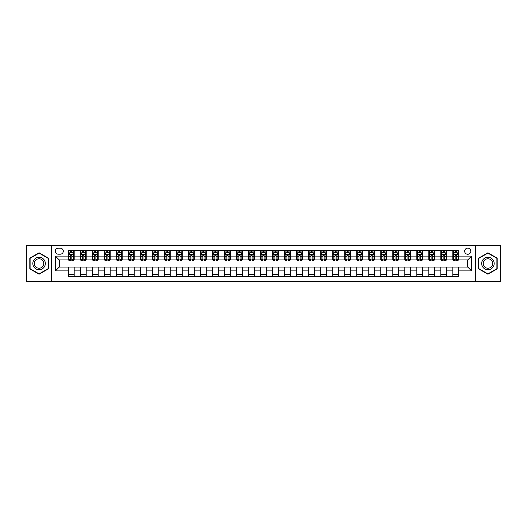 <?xml version="1.0" encoding="UTF-8"?>
<svg xmlns="http://www.w3.org/2000/svg" width="527" height="527" viewBox="0 0 527 527"><rect width="100%" height="100%" fill="white"/><g stroke="black" fill="none" stroke-linecap="round" stroke-linejoin="round"><path stroke-width="0.79" d="M467.732 248.125A3.076 3.076 0 0 0 464.656 251.201A3.076 3.076 0 0 0 467.732 254.271A3.076 3.076 0 0 0 470.809 251.201A3.076 3.076 0 0 0 467.732 248.125M475.42 281.28L500.65 281.28L500.65 245.72L475.42 245.72L475.42 281.28L51.58 281.28L51.58 245.72L26.35 245.72L26.35 281.28L51.58 281.28M58.207 254.179L60.322 254.179A2.978 2.978 0 0 0 63.306 251.201A2.978 2.978 0 0 0 60.322 248.217L58.207 248.217A2.978 2.978 0 0 0 55.23 251.201A2.978 2.978 0 0 0 58.207 254.179M475.42 245.72L51.58 245.72M68.398 270.898L55.421 270.898L55.421 256.102L68.398 256.102L68.398 259.943L59.268 259.943L59.268 267.057L68.398 267.057L68.398 276.715L458.602 276.715L458.602 267.057L467.732 267.057L467.732 259.943L458.602 259.943L458.602 256.102L471.579 256.102L471.579 270.898L458.602 270.898M458.602 256.102L458.602 250.285L68.398 250.285L68.398 256.102M452.838 250.285L452.838 259.943L453.319 259.943M455.144 259.943L456.296 259.943M458.121 259.943L458.602 259.943M452.838 259.943L446.106 259.943M440.822 250.285L440.822 259.943L441.303 259.943M443.128 259.943L444.281 259.943M440.822 259.943L434.096 259.943M428.807 250.285L428.807 259.943L429.288 259.943M431.112 259.943L432.265 259.943M428.807 259.943L422.081 259.943M416.798 250.285L416.798 259.943L417.272 259.943M419.103 259.943L420.256 259.943M416.798 259.943L410.065 259.943M404.782 250.285L404.782 259.943L405.263 259.943M407.088 259.943L408.241 259.943M404.782 259.943L398.056 259.943M392.767 250.285L392.767 259.943L393.247 259.943M395.072 259.943L396.225 259.943M392.767 259.943L386.041 259.943M380.751 250.285L380.751 259.943L381.232 259.943M383.063 259.943L384.216 259.943M380.751 259.943L374.025 259.943M368.742 250.285L368.742 259.943L369.223 259.943M371.048 259.943L372.2 259.943M368.742 259.943L362.009 259.943M356.726 250.285L356.726 259.943L357.207 259.943M359.032 259.943L360.185 259.943M356.726 259.943L350 259.943M344.711 250.285L344.711 259.943L345.192 259.943M347.016 259.943L348.169 259.943M344.711 259.943L337.985 259.943M332.702 250.285L332.702 259.943L333.183 259.943M335.007 259.943L336.16 259.943M332.702 259.943L325.969 259.943M320.686 250.285L320.686 259.943L321.167 259.943M322.992 259.943L324.145 259.943M320.686 259.943L313.96 259.943M308.67 250.285L308.67 259.943L309.151 259.943M310.976 259.943L312.129 259.943M308.67 259.943L301.945 259.943M296.655 250.285L296.655 259.943L297.136 259.943M298.967 259.943L300.12 259.943M296.655 259.943L289.929 259.943M284.646 250.285L284.646 259.943L285.127 259.943M286.952 259.943L288.104 259.943M284.646 259.943L277.913 259.943M272.63 250.285L272.63 259.943L273.111 259.943M274.936 259.943L276.089 259.943M272.63 259.943L265.904 259.943M260.615 250.285L260.615 259.943L261.096 259.943M262.92 259.943L264.08 259.943M260.615 259.943L253.889 259.943M248.606 250.285L248.606 259.943L249.087 259.943M250.911 259.943L252.064 259.943M248.606 259.943L241.873 259.943M236.59 250.285L236.59 259.943L237.071 259.943M238.896 259.943L240.048 259.943M236.59 259.943L229.864 259.943M224.574 250.285L224.574 259.943L225.055 259.943M226.88 259.943L228.033 259.943M224.574 259.943L217.849 259.943M212.559 250.285L212.559 259.943L213.04 259.943M214.871 259.943L216.024 259.943M212.559 259.943L205.833 259.943M200.55 250.285L200.55 259.943L201.031 259.943M202.855 259.943L204.008 259.943M200.55 259.943L193.817 259.943M188.534 250.285L188.534 259.943L189.015 259.943M190.84 259.943L191.993 259.943M188.534 259.943L181.808 259.943M176.519 250.285L176.519 259.943L177 259.943M178.831 259.943L179.984 259.943M176.519 259.943L169.793 259.943M164.51 250.285L164.51 259.943L164.991 259.943M166.815 259.943L167.968 259.943M164.51 259.943L157.777 259.943M152.494 250.285L152.494 259.943L152.975 259.943M154.8 259.943L155.952 259.943M152.494 259.943L145.768 259.943M140.478 250.285L140.478 259.943L140.959 259.943M142.784 259.943L143.937 259.943M140.478 259.943L133.753 259.943M128.469 250.285L128.469 259.943L128.944 259.943M130.775 259.943L131.928 259.943M128.469 259.943L121.737 259.943M116.454 250.285L116.454 259.943L116.935 259.943M118.759 259.943L119.912 259.943M116.454 259.943L109.728 259.943M104.438 250.285L104.438 259.943L104.919 259.943M106.744 259.943L107.897 259.943M104.438 259.943L97.712 259.943M92.423 250.285L92.423 259.943L92.904 259.943M94.735 259.943L95.888 259.943M92.423 259.943L85.697 259.943M80.414 250.285L80.414 259.943L80.894 259.943M82.719 259.943L83.872 259.943M80.414 259.943L73.681 259.943M68.398 259.943L68.879 259.943M70.704 259.943L71.856 259.943M68.398 267.057L74.162 267.057L74.162 276.715M458.602 267.057L74.162 267.057M74.162 250.285L74.162 259.943M68.398 252.69L68.879 252.69M70.704 252.69L71.856 252.69M73.681 252.69L74.162 252.69M68.398 274.31L74.162 274.31M80.414 267.057L80.414 276.715M86.178 250.285L86.178 259.943M80.414 252.69L80.894 252.69M82.719 252.69L83.872 252.69M85.697 252.69L86.178 252.69M86.178 267.057L86.178 276.715M80.414 274.31L86.178 274.31M92.423 267.057L92.423 276.715M98.193 267.057L98.193 276.715M92.423 274.31L98.193 274.31M98.193 250.285L98.193 259.943M92.423 252.69L92.904 252.69M94.735 252.69L95.888 252.69M97.712 252.69L98.193 252.69M104.438 267.057L104.438 276.715M110.202 267.057L110.202 276.715M104.438 274.31L110.202 274.31M110.202 250.285L110.202 259.943M104.438 252.69L104.919 252.69M106.744 252.69L107.897 252.69M109.728 252.69L110.202 252.69M116.454 267.057L116.454 276.715M122.218 267.057L122.218 276.715M116.454 274.31L122.218 274.31M122.218 250.285L122.218 259.943M116.454 252.69L116.935 252.69M118.759 252.69L119.912 252.69M121.737 252.69L122.218 252.69M128.469 267.057L128.469 276.715M134.233 267.057L134.233 276.715M128.469 274.31L134.233 274.31M134.233 250.285L134.233 259.943M128.469 252.69L128.944 252.69M130.775 252.69L131.928 252.69M133.753 252.69L134.233 252.69M140.478 267.057L140.478 276.715M146.249 267.057L146.249 276.715M140.478 274.31L146.249 274.31M146.249 250.285L146.249 259.943M140.478 252.69L140.959 252.69M142.784 252.69L143.937 252.69M145.768 252.69L146.249 252.69M152.494 267.057L152.494 276.715M158.258 267.057L158.258 276.715M152.494 274.31L158.258 274.31M158.258 250.285L158.258 259.943M152.494 252.69L152.975 252.69M154.8 252.69L155.952 252.69M157.777 252.69L158.258 252.69M164.51 267.057L164.51 276.715M170.274 267.057L170.274 276.715M164.51 274.31L170.274 274.31M170.274 250.285L170.274 259.943M164.51 252.69L164.991 252.69M166.815 252.69L167.968 252.69M169.793 252.69L170.274 252.69M176.519 267.057L176.519 276.715M182.289 267.057L182.289 276.715M176.519 274.31L182.289 274.31M182.289 250.285L182.289 259.943M176.519 252.69L177 252.69M178.831 252.69L179.984 252.69M181.808 252.69L182.289 252.69M188.534 267.057L188.534 276.715M194.298 267.057L194.298 276.715M188.534 274.31L194.298 274.31M194.298 250.285L194.298 259.943M188.534 252.69L189.015 252.69M190.84 252.69L191.993 252.69M193.817 252.69L194.298 252.69M200.55 267.057L200.55 276.715M206.314 267.057L206.314 276.715M200.55 274.31L206.314 274.31M206.314 250.285L206.314 259.943M200.55 252.69L201.031 252.69M202.855 252.69L204.008 252.69M205.833 252.69L206.314 252.69M212.559 267.057L212.559 276.715M218.33 267.057L218.33 276.715M212.559 274.31L218.33 274.31M218.33 250.285L218.33 259.943M212.559 252.69L213.04 252.69M214.871 252.69L216.024 252.69M217.849 252.69L218.33 252.69M224.574 267.057L224.574 276.715M230.345 267.057L230.345 276.715M224.574 274.31L230.345 274.31M230.345 250.285L230.345 259.943M224.574 252.69L225.055 252.69M226.88 252.69L228.033 252.69M229.864 252.69L230.345 252.69M236.59 267.057L236.59 276.715M242.354 267.057L242.354 276.715M236.59 274.31L242.354 274.31M242.354 250.285L242.354 259.943M236.59 252.69L237.071 252.69M238.896 252.69L240.048 252.69M241.873 252.69L242.354 252.69M248.606 267.057L248.606 276.715M254.37 267.057L254.37 276.715M248.606 274.31L254.37 274.31M254.37 250.285L254.37 259.943M248.606 252.69L249.087 252.69M250.911 252.69L252.064 252.69M253.889 252.69L254.37 252.69M260.615 267.057L260.615 276.715M266.385 267.057L266.385 276.715M260.615 274.31L266.385 274.31M266.385 250.285L266.385 259.943M260.615 252.69L261.096 252.69M262.92 252.69L264.08 252.69M265.904 252.69L266.385 252.69M272.63 267.057L272.63 276.715M278.394 267.057L278.394 276.715M272.63 274.31L278.394 274.31M278.394 250.285L278.394 259.943M272.63 252.69L273.111 252.69M274.936 252.69L276.089 252.69M277.913 252.69L278.394 252.69M284.646 267.057L284.646 276.715M290.41 267.057L290.41 276.715M284.646 274.31L290.41 274.31M290.41 250.285L290.41 259.943M284.646 252.69L285.127 252.69M286.952 252.69L288.104 252.69M289.929 252.69L290.41 252.69M296.655 267.057L296.655 276.715M302.426 267.057L302.426 276.715M296.655 274.31L302.426 274.31M302.426 250.285L302.426 259.943M296.655 252.69L297.136 252.69M298.967 252.69L300.12 252.69M301.945 252.69L302.426 252.69M308.67 267.057L308.67 276.715M314.441 267.057L314.441 276.715M308.67 274.31L314.441 274.31M314.441 250.285L314.441 259.943M308.67 252.69L309.151 252.69M310.976 252.69L312.129 252.69M313.96 252.69L314.441 252.69M320.686 267.057L320.686 276.715M326.45 267.057L326.45 276.715M320.686 274.31L326.45 274.31M326.45 250.285L326.45 259.943M320.686 252.69L321.167 252.69M322.992 252.69L324.145 252.69M325.969 252.69L326.45 252.69M332.702 267.057L332.702 276.715M338.466 267.057L338.466 276.715M332.702 274.31L338.466 274.31M338.466 250.285L338.466 259.943M332.702 252.69L333.183 252.69M335.007 252.69L336.16 252.69M337.985 252.69L338.466 252.69M344.711 267.057L344.711 276.715M350.481 267.057L350.481 276.715M344.711 274.31L350.481 274.31M350.481 250.285L350.481 259.943M344.711 252.69L345.192 252.69M347.016 252.69L348.169 252.69M350 252.69L350.481 252.69M356.726 267.057L356.726 276.715M362.49 267.057L362.49 276.715M356.726 274.31L362.49 274.31M362.49 250.285L362.49 259.943M356.726 252.69L357.207 252.69M359.032 252.69L360.185 252.69M362.009 252.69L362.49 252.69M368.742 267.057L368.742 276.715M374.506 267.057L374.506 276.715M368.742 274.31L374.506 274.31M374.506 250.285L374.506 259.943M368.742 252.69L369.223 252.69M371.048 252.69L372.2 252.69M374.025 252.69L374.506 252.69M380.751 267.057L380.751 276.715M386.522 267.057L386.522 276.715M380.751 274.31L386.522 274.31M386.522 250.285L386.522 259.943M380.751 252.69L381.232 252.69M383.063 252.69L384.216 252.69M386.041 252.69L386.522 252.69M392.767 267.057L392.767 276.715M398.531 267.057L398.531 276.715M392.767 274.31L398.531 274.31M398.531 250.285L398.531 259.943M392.767 252.69L393.247 252.69M395.072 252.69L396.225 252.69M398.056 252.69L398.531 252.69M404.782 267.057L404.782 276.715M410.546 267.057L410.546 276.715M404.782 274.31L410.546 274.31M410.546 250.285L410.546 259.943M404.782 252.69L405.263 252.69M407.088 252.69L408.241 252.69M410.065 252.69L410.546 252.69M416.798 267.057L416.798 276.715M422.562 267.057L422.562 276.715M416.798 274.31L422.562 274.31M422.562 250.285L422.562 259.943M416.798 252.69L417.272 252.69M419.103 252.69L420.256 252.69M422.081 252.69L422.562 252.69M428.807 267.057L428.807 276.715M434.577 267.057L434.577 276.715M428.807 274.31L434.577 274.31M434.577 250.285L434.577 259.943M428.807 252.69L429.288 252.69M431.112 252.69L432.265 252.69M434.096 252.69L434.577 252.69M440.822 267.057L440.822 276.715M446.586 267.057L446.586 276.715M440.822 274.31L446.586 274.31M446.586 250.285L446.586 259.943M440.822 252.69L441.303 252.69M443.128 252.69L444.281 252.69M446.106 252.69L446.586 252.69M452.838 267.057L452.838 276.715M452.838 274.31L458.602 274.31M452.838 252.69L453.319 252.69M455.144 252.69L456.296 252.69M458.121 252.69L458.602 252.69M59.268 259.943L55.421 256.102M59.268 267.057L55.421 270.898M471.579 256.102L467.732 259.943M471.579 270.898L467.732 267.057M39.084 274.211L48.359 268.856L48.359 258.144L39.084 252.789L29.808 258.144L29.808 268.856L39.084 274.211M497.192 258.144L487.916 252.789L478.641 258.144L478.641 268.856L487.916 274.211L497.192 268.856L497.192 258.144M71.856 251.537L70.704 251.537M73.681 259.317L71.856 259.317L71.856 260.522L73.681 260.522L73.681 254.66L72.726 252.736L69.841 252.736L68.879 254.66L68.879 260.522L70.704 260.522L70.704 259.317L68.879 259.317M68.879 254.66L68.879 250.285M73.681 254.66L73.681 250.285M70.704 252.736L70.704 250.285M71.856 250.285L71.856 252.736M71.856 259.317L71.856 255.378L70.704 255.378L70.704 259.317M83.872 251.537L82.719 251.537M85.697 259.317L83.872 259.317L83.872 260.522L85.697 260.522L85.697 254.66L84.735 252.736L81.856 252.736L80.894 254.66L80.894 260.522L82.719 260.522L82.719 259.317L80.894 259.317M80.894 254.66L80.894 250.285M85.697 254.66L85.697 250.285M82.719 252.736L82.719 250.285M83.872 250.285L83.872 252.736M83.872 259.317L83.872 255.378L82.719 255.378L82.719 259.317M95.888 251.537L94.735 251.537M97.712 259.317L95.888 259.317L95.888 260.522L97.712 260.522L97.712 254.66L96.751 252.736L93.865 252.736L92.904 254.66L92.904 260.522L94.735 260.522L94.735 259.317L92.904 259.317M92.904 254.66L92.904 250.285M97.712 254.66L97.712 250.285M94.735 252.736L94.735 250.285M95.888 250.285L95.888 252.736M95.888 259.317L95.888 255.378L94.735 255.378L94.735 259.317M107.897 251.537L106.744 251.537M109.728 259.317L107.897 259.317L107.897 260.522L109.728 260.522L109.728 254.66L108.766 252.736L105.881 252.736L104.919 254.66L104.919 260.522L106.744 260.522L106.744 259.317L104.919 259.317M104.919 254.66L104.919 250.285M109.728 254.66L109.728 250.285M106.744 252.736L106.744 250.285M107.897 250.285L107.897 252.736M107.897 259.317L107.897 255.378L106.744 255.378L106.744 259.317M119.912 251.537L118.759 251.537M121.737 259.317L119.912 259.317L119.912 260.522L121.737 260.522L121.737 254.66L120.775 252.736L117.896 252.736L116.935 254.66L116.935 260.522L118.759 260.522L118.759 259.317L116.935 259.317M116.935 254.66L116.935 250.285M121.737 254.66L121.737 250.285M118.759 252.736L118.759 250.285M119.912 250.285L119.912 252.736M119.912 259.317L119.912 255.378L118.759 255.378L118.759 259.317M44.492 260.378A6.245 6.245 0 0 0 35.961 258.092A6.245 6.245 0 0 0 33.675 266.622A6.245 6.245 0 0 0 42.206 268.908A6.245 6.245 0 0 0 44.492 260.378M43.181 261.135A4.73 4.73 0 0 0 36.719 259.403A4.73 4.73 0 0 0 34.986 265.865A4.73 4.73 0 0 0 41.449 267.597A4.73 4.73 0 0 0 43.181 261.135M39.084 273.875L30.098 268.691L30.098 258.309L39.084 253.125L48.069 258.309L48.069 268.691L39.084 273.875M487.916 269.745A6.245 6.245 0 0 0 494.161 263.5A6.245 6.245 0 0 0 487.916 257.255A6.245 6.245 0 0 0 481.671 263.5A6.245 6.245 0 0 0 487.916 269.745M487.916 268.23A4.73 4.73 0 0 0 492.646 263.5A4.73 4.73 0 0 0 487.916 258.77A4.73 4.73 0 0 0 483.187 263.5A4.73 4.73 0 0 0 487.916 268.23M478.931 258.309L487.916 253.125L496.902 258.309L496.902 268.691L487.916 273.875L478.931 268.691L478.931 258.309M131.928 251.537L130.775 251.537M133.753 259.317L131.928 259.317L131.928 260.522L133.753 260.522L133.753 254.66L132.791 252.736L129.905 252.736L128.944 254.66L128.944 260.522L130.775 260.522L130.775 259.317L128.944 259.317M128.944 254.66L128.944 250.285M133.753 254.66L133.753 250.285M130.775 252.736L130.775 250.285M131.928 250.285L131.928 252.736M131.928 259.317L131.928 255.378L130.775 255.378L130.775 259.317M143.937 251.537L142.784 251.537M145.768 259.317L143.937 259.317L143.937 260.522L145.768 260.522L145.768 254.66L144.806 252.736L141.921 252.736L140.959 254.66L140.959 260.522L142.784 260.522L142.784 259.317L140.959 259.317M140.959 254.66L140.959 250.285M145.768 254.66L145.768 250.285M142.784 252.736L142.784 250.285M143.937 250.285L143.937 252.736M143.937 259.317L143.937 255.378L142.784 255.378L142.784 259.317M155.952 251.537L154.8 251.537M157.777 259.317L155.952 259.317L155.952 260.522L157.777 260.522L157.777 254.66L156.815 252.736L153.937 252.736L152.975 254.66L152.975 260.522L154.8 260.522L154.8 259.317L152.975 259.317M152.975 254.66L152.975 250.285M157.777 254.66L157.777 250.285M154.8 252.736L154.8 250.285M155.952 250.285L155.952 252.736M155.952 259.317L155.952 255.378L154.8 255.378L154.8 259.317M167.968 251.537L166.815 251.537M169.793 259.317L167.968 259.317L167.968 260.522L169.793 260.522L169.793 254.66L168.831 252.736L165.946 252.736L164.991 254.66L164.991 260.522L166.815 260.522L166.815 259.317L164.991 259.317M164.991 254.66L164.991 250.285M169.793 254.66L169.793 250.285M166.815 252.736L166.815 250.285M167.968 250.285L167.968 252.736M167.968 259.317L167.968 255.378L166.815 255.378L166.815 259.317M179.984 251.537L178.831 251.537M181.808 259.317L179.984 259.317L179.984 260.522L181.808 260.522L181.808 254.66L180.847 252.736L177.961 252.736L177 254.66L177 260.522L178.831 260.522L178.831 259.317L177 259.317M177 254.66L177 250.285M181.808 254.66L181.808 250.285M178.831 252.736L178.831 250.285M179.984 250.285L179.984 252.736M179.984 259.317L179.984 255.378L178.831 255.378L178.831 259.317M191.993 251.537L190.84 251.537M193.817 259.317L191.993 259.317L191.993 260.522L193.817 260.522L193.817 254.66L192.862 252.736L189.977 252.736L189.015 254.66L189.015 260.522L190.84 260.522L190.84 259.317L189.015 259.317M189.015 254.66L189.015 250.285M193.817 254.66L193.817 250.285M190.84 252.736L190.84 250.285M191.993 250.285L191.993 252.736M191.993 259.317L191.993 255.378L190.84 255.378L190.84 259.317M204.008 251.537L202.855 251.537M205.833 259.317L204.008 259.317L204.008 260.522L205.833 260.522L205.833 254.66L204.871 252.736L201.993 252.736L201.031 254.66L201.031 260.522L202.855 260.522L202.855 259.317L201.031 259.317M201.031 254.66L201.031 250.285M205.833 254.66L205.833 250.285M202.855 252.736L202.855 250.285M204.008 250.285L204.008 252.736M204.008 259.317L204.008 255.378L202.855 255.378L202.855 259.317M216.024 251.537L214.871 251.537M217.849 259.317L216.024 259.317L216.024 260.522L217.849 260.522L217.849 254.66L216.887 252.736L214.002 252.736L213.04 254.66L213.04 260.522L214.871 260.522L214.871 259.317L213.04 259.317M213.04 254.66L213.04 250.285M217.849 254.66L217.849 250.285M214.871 252.736L214.871 250.285M216.024 250.285L216.024 252.736M216.024 259.317L216.024 255.378L214.871 255.378L214.871 259.317M228.033 251.537L226.88 251.537M229.864 259.317L228.033 259.317L228.033 260.522L229.864 260.522L229.864 254.66L228.902 252.736L226.017 252.736L225.055 254.66L225.055 260.522L226.88 260.522L226.88 259.317L225.055 259.317M225.055 254.66L225.055 250.285M229.864 254.66L229.864 250.285M226.88 252.736L226.88 250.285M228.033 250.285L228.033 252.736M228.033 259.317L228.033 255.378L226.88 255.378L226.88 259.317M240.048 251.537L238.896 251.537M241.873 259.317L240.048 259.317L240.048 260.522L241.873 260.522L241.873 254.66L240.911 252.736L238.033 252.736L237.071 254.66L237.071 260.522L238.896 260.522L238.896 259.317L237.071 259.317M237.071 254.66L237.071 250.285M241.873 254.66L241.873 250.285M238.896 252.736L238.896 250.285M240.048 250.285L240.048 252.736M240.048 259.317L240.048 255.378L238.896 255.378L238.896 259.317M252.064 251.537L250.911 251.537M253.889 259.317L252.064 259.317L252.064 260.522L253.889 260.522L253.889 254.66L252.927 252.736L250.042 252.736L249.087 254.66L249.087 260.522L250.911 260.522L250.911 259.317L249.087 259.317M249.087 254.66L249.087 250.285M253.889 254.66L253.889 250.285M250.911 252.736L250.911 250.285M252.064 250.285L252.064 252.736M252.064 259.317L252.064 255.378L250.911 255.378L250.911 259.317M264.08 251.537L262.92 251.537M265.904 259.317L264.08 259.317L264.08 260.522L265.904 260.522L265.904 254.66L264.943 252.736L262.057 252.736L261.096 254.66L261.096 260.522L262.92 260.522L262.92 259.317L261.096 259.317M261.096 254.66L261.096 250.285M265.904 254.66L265.904 250.285M262.92 252.736L262.92 250.285M264.08 250.285L264.08 252.736M264.08 259.317L264.08 255.378L262.92 255.378L262.92 259.317M276.089 251.537L274.936 251.537M277.913 259.317L276.089 259.317L276.089 260.522L277.913 260.522L277.913 254.66L276.958 252.736L274.073 252.736L273.111 254.66L273.111 260.522L274.936 260.522L274.936 259.317L273.111 259.317M273.111 254.66L273.111 250.285M277.913 254.66L277.913 250.285M274.936 252.736L274.936 250.285M276.089 250.285L276.089 252.736M276.089 259.317L276.089 255.378L274.936 255.378L274.936 259.317M288.104 251.537L286.952 251.537M289.929 259.317L288.104 259.317L288.104 260.522L289.929 260.522L289.929 254.66L288.967 252.736L286.089 252.736L285.127 254.66L285.127 260.522L286.952 260.522L286.952 259.317L285.127 259.317M285.127 254.66L285.127 250.285M289.929 254.66L289.929 250.285M286.952 252.736L286.952 250.285M288.104 250.285L288.104 252.736M288.104 259.317L288.104 255.378L286.952 255.378L286.952 259.317M300.12 251.537L298.967 251.537M301.945 259.317L300.12 259.317L300.12 260.522L301.945 260.522L301.945 254.66L300.983 252.736L298.098 252.736L297.136 254.66L297.136 260.522L298.967 260.522L298.967 259.317L297.136 259.317M297.136 254.66L297.136 250.285M301.945 254.66L301.945 250.285M298.967 252.736L298.967 250.285M300.12 250.285L300.12 252.736M300.12 259.317L300.12 255.378L298.967 255.378L298.967 259.317M312.129 251.537L310.976 251.537M313.96 259.317L312.129 259.317L312.129 260.522L313.96 260.522L313.96 254.66L312.998 252.736L310.113 252.736L309.151 254.66L309.151 260.522L310.976 260.522L310.976 259.317L309.151 259.317M309.151 254.66L309.151 250.285M313.96 254.66L313.96 250.285M310.976 252.736L310.976 250.285M312.129 250.285L312.129 252.736M312.129 259.317L312.129 255.378L310.976 255.378L310.976 259.317M324.145 251.537L322.992 251.537M325.969 259.317L324.145 259.317L324.145 260.522L325.969 260.522L325.969 254.66L325.007 252.736L322.129 252.736L321.167 254.66L321.167 260.522L322.992 260.522L322.992 259.317L321.167 259.317M321.167 254.66L321.167 250.285M325.969 254.66L325.969 250.285M322.992 252.736L322.992 250.285M324.145 250.285L324.145 252.736M324.145 259.317L324.145 255.378L322.992 255.378L322.992 259.317M336.16 251.537L335.007 251.537M337.985 259.317L336.16 259.317L336.16 260.522L337.985 260.522L337.985 254.66L337.023 252.736L334.138 252.736L333.183 254.66L333.183 260.522L335.007 260.522L335.007 259.317L333.183 259.317M333.183 254.66L333.183 250.285M337.985 254.66L337.985 250.285M335.007 252.736L335.007 250.285M336.16 250.285L336.16 252.736M336.16 259.317L336.16 255.378L335.007 255.378L335.007 259.317M348.169 251.537L347.016 251.537M350 259.317L348.169 259.317L348.169 260.522L350 260.522L350 254.66L349.039 252.736L346.153 252.736L345.192 254.66L345.192 260.522L347.016 260.522L347.016 259.317L345.192 259.317M345.192 254.66L345.192 250.285M350 254.66L350 250.285M347.016 252.736L347.016 250.285M348.169 250.285L348.169 252.736M348.169 259.317L348.169 255.378L347.016 255.378L347.016 259.317M360.185 251.537L359.032 251.537M362.009 259.317L360.185 259.317L360.185 260.522L362.009 260.522L362.009 254.66L361.054 252.736L358.169 252.736L357.207 254.66L357.207 260.522L359.032 260.522L359.032 259.317L357.207 259.317M357.207 254.66L357.207 250.285M362.009 254.66L362.009 250.285M359.032 252.736L359.032 250.285M360.185 250.285L360.185 252.736M360.185 259.317L360.185 255.378L359.032 255.378L359.032 259.317M372.2 251.537L371.048 251.537M374.025 259.317L372.2 259.317L372.2 260.522L374.025 260.522L374.025 254.66L373.063 252.736L370.185 252.736L369.223 254.66L369.223 260.522L371.048 260.522L371.048 259.317L369.223 259.317M369.223 254.66L369.223 250.285M374.025 254.66L374.025 250.285M371.048 252.736L371.048 250.285M372.2 250.285L372.2 252.736M372.2 259.317L372.2 255.378L371.048 255.378L371.048 259.317M384.216 251.537L383.063 251.537M386.041 259.317L384.216 259.317L384.216 260.522L386.041 260.522L386.041 254.66L385.079 252.736L382.194 252.736L381.232 254.66L381.232 260.522L383.063 260.522L383.063 259.317L381.232 259.317M381.232 254.66L381.232 250.285M386.041 254.66L386.041 250.285M383.063 252.736L383.063 250.285M384.216 250.285L384.216 252.736M384.216 259.317L384.216 255.378L383.063 255.378L383.063 259.317M396.225 251.537L395.072 251.537M398.056 259.317L396.225 259.317L396.225 260.522L398.056 260.522L398.056 254.66L397.094 252.736L394.209 252.736L393.247 254.66L393.247 260.522L395.072 260.522L395.072 259.317L393.247 259.317M393.247 254.66L393.247 250.285M398.056 254.66L398.056 250.285M395.072 252.736L395.072 250.285M396.225 250.285L396.225 252.736M396.225 259.317L396.225 255.378L395.072 255.378L395.072 259.317M408.241 251.537L407.088 251.537M410.065 259.317L408.241 259.317L408.241 260.522L410.065 260.522L410.065 254.66L409.104 252.736L406.225 252.736L405.263 254.66L405.263 260.522L407.088 260.522L407.088 259.317L405.263 259.317M405.263 254.66L405.263 250.285M410.065 254.66L410.065 250.285M407.088 252.736L407.088 250.285M408.241 250.285L408.241 252.736M408.241 259.317L408.241 255.378L407.088 255.378L407.088 259.317M420.256 251.537L419.103 251.537M422.081 259.317L420.256 259.317L420.256 260.522L422.081 260.522L422.081 254.66L421.119 252.736L418.234 252.736L417.272 254.66L417.272 260.522L419.103 260.522L419.103 259.317L417.272 259.317M417.272 254.66L417.272 250.285M422.081 254.66L422.081 250.285M419.103 252.736L419.103 250.285M420.256 250.285L420.256 252.736M420.256 259.317L420.256 255.378L419.103 255.378L419.103 259.317M432.265 251.537L431.112 251.537M434.096 259.317L432.265 259.317L432.265 260.522L434.096 260.522L434.096 254.66L433.135 252.736L430.249 252.736L429.288 254.66L429.288 260.522L431.112 260.522L431.112 259.317L429.288 259.317M429.288 254.66L429.288 250.285M434.096 254.66L434.096 250.285M431.112 252.736L431.112 250.285M432.265 250.285L432.265 252.736M432.265 259.317L432.265 255.378L431.112 255.378L431.112 259.317M444.281 251.537L443.128 251.537M446.106 259.317L444.281 259.317L444.281 260.522L446.106 260.522L446.106 254.66L445.144 252.736L442.265 252.736L441.303 254.66L441.303 260.522L443.128 260.522L443.128 259.317L441.303 259.317M441.303 254.66L441.303 250.285M446.106 254.66L446.106 250.285M443.128 252.736L443.128 250.285M444.281 250.285L444.281 252.736M444.281 259.317L444.281 255.378L443.128 255.378L443.128 259.317M456.296 251.537L455.144 251.537M458.121 259.317L456.296 259.317L456.296 260.522L458.121 260.522L458.121 254.66L457.159 252.736L454.274 252.736L453.319 254.66L453.319 260.522L455.144 260.522L455.144 259.317L453.319 259.317M453.319 254.66L453.319 250.285M458.121 254.66L458.121 250.285M455.144 252.736L455.144 250.285M456.296 250.285L456.296 252.736M456.296 259.317L456.296 255.378L455.144 255.378L455.144 259.317M80.414 270.898L74.162 270.898M80.414 256.102L74.162 256.102M92.423 256.102L86.178 256.102M92.423 270.898L86.178 270.898M104.438 256.102L98.193 256.102M104.438 270.898L98.193 270.898M116.454 256.102L110.202 256.102M116.454 270.898L110.202 270.898M128.469 256.102L122.218 256.102M128.469 270.898L122.218 270.898M140.478 256.102L134.233 256.102M140.478 270.898L134.233 270.898M152.494 256.102L146.249 256.102M152.494 270.898L146.249 270.898M164.51 256.102L158.258 256.102M164.51 270.898L158.258 270.898M176.519 256.102L170.274 256.102M176.519 270.898L170.274 270.898M188.534 256.102L182.289 256.102M188.534 270.898L182.289 270.898M200.55 256.102L194.298 256.102M200.55 270.898L194.298 270.898M212.559 256.102L206.314 256.102M212.559 270.898L206.314 270.898M224.574 256.102L218.33 256.102M224.574 270.898L218.33 270.898M236.59 256.102L230.345 256.102M236.59 270.898L230.345 270.898M248.606 256.102L242.354 256.102M248.606 270.898L242.354 270.898M260.615 256.102L254.37 256.102M260.615 270.898L254.37 270.898M272.63 256.102L266.385 256.102M272.63 270.898L266.385 270.898M284.646 256.102L278.394 256.102M284.646 270.898L278.394 270.898M296.655 256.102L290.41 256.102M296.655 270.898L290.41 270.898M308.67 256.102L302.426 256.102M308.67 270.898L302.426 270.898M320.686 256.102L314.441 256.102M320.686 270.898L314.441 270.898M332.702 256.102L326.45 256.102M332.702 270.898L326.45 270.898M344.711 256.102L338.466 256.102M344.711 270.898L338.466 270.898M356.726 256.102L350.481 256.102M356.726 270.898L350.481 270.898M368.742 256.102L362.49 256.102M368.742 270.898L362.49 270.898M380.751 256.102L374.506 256.102M380.751 270.898L374.506 270.898M392.767 256.102L386.522 256.102M392.767 270.898L386.522 270.898M404.782 256.102L398.531 256.102M404.782 270.898L398.531 270.898M416.798 256.102L410.546 256.102M416.798 270.898L410.546 270.898M428.807 256.102L422.562 256.102M428.807 270.898L422.562 270.898M440.822 256.102L434.577 256.102M440.822 270.898L434.577 270.898M452.838 256.102L446.586 256.102M452.838 270.898L446.586 270.898M73.661 254.607L68.905 254.607M68.879 252.848L69.781 252.848M72.779 252.848L73.681 252.848M70.704 256.741L68.879 256.741M73.681 256.741L71.856 256.741M71.856 252.143L70.704 252.143M85.67 254.607L80.914 254.607M80.894 252.848L81.797 252.848M84.794 252.848L85.697 252.848M82.719 256.741L80.894 256.741M85.697 256.741L83.872 256.741M83.872 252.143L82.719 252.143M97.686 254.607L92.93 254.607M92.904 252.848L93.806 252.848M96.81 252.848L97.712 252.848M94.735 256.741L92.904 256.741M97.712 256.741L95.888 256.741M95.888 252.143L94.735 252.143M109.702 254.607L104.945 254.607M104.919 252.848L105.822 252.848M108.819 252.848L109.728 252.848M106.744 256.741L104.919 256.741M109.728 256.741L107.897 256.741M107.897 252.143L106.744 252.143M121.717 254.607L116.954 254.607M116.935 252.848L117.837 252.848M120.835 252.848L121.737 252.848M118.759 256.741L116.935 256.741M121.737 256.741L119.912 256.741M119.912 252.143L118.759 252.143M133.726 254.607L128.97 254.607M128.944 252.848L129.853 252.848M132.85 252.848L133.753 252.848M130.775 256.741L128.944 256.741M133.753 256.741L131.928 256.741M131.928 252.143L130.775 252.143M145.742 254.607L140.986 254.607M140.959 252.848L141.862 252.848M144.866 252.848L145.768 252.848M142.784 256.741L140.959 256.741M145.768 256.741L143.937 256.741M143.937 252.143L142.784 252.143M157.757 254.607L153.001 254.607M152.975 252.848L153.877 252.848M156.875 252.848L157.777 252.848M154.8 256.741L152.975 256.741M157.777 256.741L155.952 256.741M155.952 252.143L154.8 252.143M169.766 254.607L165.01 254.607M164.991 252.848L165.893 252.848M168.89 252.848L169.793 252.848M166.815 256.741L164.991 256.741M169.793 256.741L167.968 256.741M167.968 252.143L166.815 252.143M181.782 254.607L177.026 254.607M177 252.848L177.902 252.848M180.906 252.848L181.808 252.848M178.831 256.741L177 256.741M181.808 256.741L179.984 256.741M179.984 252.143L178.831 252.143M193.798 254.607L189.041 254.607M189.015 252.848L189.918 252.848M192.915 252.848L193.817 252.848M190.84 256.741L189.015 256.741M193.817 256.741L191.993 256.741M191.993 252.143L190.84 252.143M205.813 254.607L201.05 254.607M201.031 252.848L201.933 252.848M204.931 252.848L205.833 252.848M202.855 256.741L201.031 256.741M205.833 256.741L204.008 256.741M204.008 252.143L202.855 252.143M217.822 254.607L213.066 254.607M213.04 252.848L213.949 252.848M216.946 252.848L217.849 252.848M214.871 256.741L213.04 256.741M217.849 256.741L216.024 256.741M216.024 252.143L214.871 252.143M229.838 254.607L225.082 254.607M225.055 252.848L225.958 252.848M228.955 252.848L229.864 252.848M226.88 256.741L225.055 256.741M229.864 256.741L228.033 256.741M228.033 252.143L226.88 252.143M241.853 254.607L237.091 254.607M237.071 252.848L237.973 252.848M240.971 252.848L241.873 252.848M238.896 256.741L237.071 256.741M241.873 256.741L240.048 256.741M240.048 252.143L238.896 252.143M253.862 254.607L249.106 254.607M249.087 252.848L249.989 252.848M252.986 252.848L253.889 252.848M250.911 256.741L249.087 256.741M253.889 256.741L252.064 256.741M252.064 252.143L250.911 252.143M265.878 254.607L261.122 254.607M261.096 252.848L261.998 252.848M265.002 252.848L265.904 252.848M262.92 256.741L261.096 256.741M265.904 256.741L264.08 256.741M264.08 252.143L262.92 252.143M277.894 254.607L273.138 254.607M273.111 252.848L274.014 252.848M277.011 252.848L277.913 252.848M274.936 256.741L273.111 256.741M277.913 256.741L276.089 256.741M276.089 252.143L274.936 252.143M289.909 254.607L285.147 254.607M285.127 252.848L286.029 252.848M289.027 252.848L289.929 252.848M286.952 256.741L285.127 256.741M289.929 256.741L288.104 256.741M288.104 252.143L286.952 252.143M301.918 254.607L297.162 254.607M297.136 252.848L298.045 252.848M301.042 252.848L301.945 252.848M298.967 256.741L297.136 256.741M301.945 256.741L300.12 256.741M300.12 252.143L298.967 252.143M313.934 254.607L309.178 254.607M309.151 252.848L310.054 252.848M313.051 252.848L313.96 252.848M310.976 256.741L309.151 256.741M313.96 256.741L312.129 256.741M312.129 252.143L310.976 252.143M325.95 254.607L321.187 254.607M321.167 252.848L322.069 252.848M325.067 252.848L325.969 252.848M322.992 256.741L321.167 256.741M325.969 256.741L324.145 256.741M324.145 252.143L322.992 252.143M337.959 254.607L333.202 254.607M333.183 252.848L334.085 252.848M337.082 252.848L337.985 252.848M335.007 256.741L333.183 256.741M337.985 256.741L336.16 256.741M336.16 252.143L335.007 252.143M349.974 254.607L345.218 254.607M345.192 252.848L346.094 252.848M349.098 252.848L350 252.848M347.016 256.741L345.192 256.741M350 256.741L348.169 256.741M348.169 252.143L347.016 252.143M361.99 254.607L357.234 254.607M357.207 252.848L358.11 252.848M361.107 252.848L362.009 252.848M359.032 256.741L357.207 256.741M362.009 256.741L360.185 256.741M360.185 252.143L359.032 252.143M373.999 254.607L369.243 254.607M369.223 252.848L370.125 252.848M373.123 252.848L374.025 252.848M371.048 256.741L369.223 256.741M374.025 256.741L372.2 256.741M372.2 252.143L371.048 252.143M386.014 254.607L381.258 254.607M381.232 252.848L382.134 252.848M385.138 252.848L386.041 252.848M383.063 256.741L381.232 256.741M386.041 256.741L384.216 256.741M384.216 252.143L383.063 252.143M398.03 254.607L393.274 254.607M393.247 252.848L394.15 252.848M397.147 252.848L398.056 252.848M395.072 256.741L393.247 256.741M398.056 256.741L396.225 256.741M396.225 252.143L395.072 252.143M410.046 254.607L405.283 254.607M405.263 252.848L406.165 252.848M409.163 252.848L410.065 252.848M407.088 256.741L405.263 256.741M410.065 256.741L408.241 256.741M408.241 252.143L407.088 252.143M422.055 254.607L417.298 254.607M417.272 252.848L418.181 252.848M421.178 252.848L422.081 252.848M419.103 256.741L417.272 256.741M422.081 256.741L420.256 256.741M420.256 252.143L419.103 252.143M434.07 254.607L429.314 254.607M429.288 252.848L430.19 252.848M433.194 252.848L434.096 252.848M431.112 256.741L429.288 256.741M434.096 256.741L432.265 256.741M432.265 252.143L431.112 252.143M446.086 254.607L441.33 254.607M441.303 252.848L442.206 252.848M445.203 252.848L446.106 252.848M443.128 256.741L441.303 256.741M446.106 256.741L444.281 256.741M444.281 252.143L443.128 252.143M458.095 254.607L453.339 254.607M453.319 252.848L454.221 252.848M457.219 252.848L458.121 252.848M455.144 256.741L453.319 256.741M458.121 256.741L456.296 256.741M456.296 252.143L455.144 252.143"/></g></svg>
